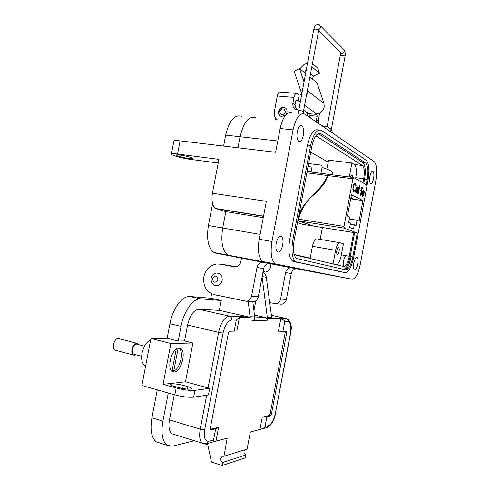 <?xml version="1.0" encoding="UTF-8"?>
<svg xmlns="http://www.w3.org/2000/svg" width="490" height="490" viewBox="0 0 490 490"><rect width="100%" height="100%" fill="white"/><g stroke="black" fill="none" stroke-linecap="round" stroke-linejoin="round"><path stroke-width="0.73" d="M305.123 257.44L294.19 254.659L310.17 258.353M308.792 171.01L308.657 171.727L308.792 171.01M322.396 227.507L320.166 239.402M310.758 152.133L328.208 162.184M310.195 258.218L294.116 254.414M302.93 224.383L297.485 222.668M328.245 174.299L353.541 177.503M298.526 219.202C300.872 210.48 305.197 202.976 311.487 196.698C319.002 191.088 324.435 184.038 327.792 175.549L352.898 178.801L344.011 226.386L298.526 219.202L298.514 220.623L298.159 220.567C300.382 211.233 304.841 203.234 311.518 196.557C317.765 189.93 326.934 183.946 327.853 174.293L327.43 175.5C321.599 192.411 300.756 200.288 298.165 219.146L298.147 219.14M327.853 174.293L328.227 174.342L327.792 175.549M352.898 178.801L353.688 177.521L366.71 184.993L366.875 186.727L358.472 231.868L357.724 233.179L344.237 228.144L344.011 226.386M308.608 163.55L320.288 164.995C321.562 165.234 322.163 166.03 322.095 167.39L320.987 173.313M332.367 174.777L332.667 173.178C333.372 171.837 329.85 169.907 322.095 167.39M311.064 172.033L312.001 167.053L308.045 166.557M311.199 171.322L307.242 170.814M354.331 224.751L353.541 228.983L349.652 227.495L350.454 223.201L348.623 222.466L349.633 217.046L347.453 216.127L351.44 194.763L362.918 200.563L359.103 221.033L357.069 220.175L356.089 225.449L350.283 224.12M349.272 218.981L357.069 220.175M297.84 220.77L313.704 226.111L302.226 224.267M363.715 195.173L363.586 194.744L362.667 195.596L362.447 193.133L364.039 193.985L364.223 191.878L363.745 190.371L362.814 191.051L362.251 192.876C361.957 194.659 362.055 195.798 362.545 196.306L363.402 195.13M359.727 185.673L358.6 188.466L358.925 188.644L358.19 193.93L359.152 188.766L359.476 188.944L359.611 188.221L359.286 188.044L359.482 185.637M355.783 185.9L356.077 185.52L355.262 183.193C354.38 182.905 353.645 184.069 353.057 186.684L352.843 189.795L353.584 191.749L355.115 190.677L355.005 190.083L353.743 190.916C353.112 190.341 352.959 188.993 353.284 186.868C353.762 184.742 354.368 183.793 355.091 184.02L355.783 185.9M357.21 193.421L358.312 187.511L357.878 188.485L357.351 186.874C356.726 186.714 356.205 187.554 355.795 189.397C355.501 191.247 355.624 192.441 356.15 192.974L357.173 192.276L357.21 193.421M362.6 188.393L362.753 187.578L361.736 187.015L360.738 190.873L361.393 190.775L361.632 192.839L360.628 194.524L360.119 192.686L360.462 195.339C361.026 195.479 361.485 194.695 361.847 192.987L361.589 189.979L361.234 189.955L361.761 187.927L362.6 188.393M298.404 220.861L344.237 228.144M298.159 220.567L298.165 219.146M363.243 195.388L362.551 196.312M363.396 190.334L363.813 191.327M363.801 193.14L363.696 193.801M359.06 187.921L358.711 187.872M358.931 187.903L359.286 188.044M358.913 187.995L359.611 188.221M359.237 188.172L358.907 188.736M355.679 185.085L354.889 183.138L355.262 183.193M355.746 185.477L356.077 185.52M354.717 183.971L353.651 184.601M352.855 189.9L353.817 190.959M353.443 190.904L353.774 190.953M354.723 190.537L355.115 190.677M354.742 190.628L353.682 191.811M357.724 233.179L314.047 226.166L298.759 220.917M350.852 198.86L362.918 200.563M350.797 198.205L352.059 197.966L350.907 197.617M350.668 198.897L353.039 198.45L351.587 198.058M357.755 188.466L357.657 188.993M357.173 191.584L357.045 192.258M356.15 192.974L357.173 192.276M357.375 186.892L357.026 186.843L357.467 187.909M361.706 187.149L362.753 187.578M362.386 187.529L362.257 188.203M361.252 189.955L361.62 191.106M361.112 194.279L360.407 195.302M360.04 194.163L360.628 194.524M363.231 191.02L362.741 191.21M362.343 192.441L363.954 193.158L362.349 192.399M351.52 197.703L350.871 197.819M352.5 198.187L350.742 198.517M356.261 187.823L356.843 187.554M356.175 192.258L355.679 191.817M362.6 192.435L363.035 191.363L362.698 191.314M363.035 191.363L363.623 191.082L363.954 193.158M357.216 187.603L357.529 190.359L356.34 192.282L356.022 189.526L357.216 187.603M355.967 192.227L356.34 192.282M373.601 178.611C374.188 174.789 373.956 172.351 372.902 171.292C371.72 170.979 370.722 172.664 369.913 176.339C369.325 180.173 369.558 182.611 370.612 183.658C371.806 183.958 372.798 182.274 373.601 178.611M303.347 135.412C304.07 130.493 303.549 127.229 301.785 125.618C299.862 124.975 298.361 126.996 297.265 131.675C296.548 136.618 297.062 139.889 298.82 141.475C300.756 142.106 302.269 140.085 303.347 135.412M282.687 244.982C283.367 240.633 282.932 237.76 281.389 236.37C279.22 235.696 277.493 238.011 276.201 243.316C275.527 247.677 275.956 250.549 277.493 251.927C279.686 252.583 281.419 250.268 282.687 244.982M343.276 266.431L343.404 261.366C344.096 258.132 345.027 256.246 346.216 255.713M357.676 264.22C358.227 260.741 358.025 258.53 357.063 257.587C355.765 257.287 354.656 259.161 353.737 263.21C353.186 266.701 353.388 268.912 354.344 269.837C355.654 270.125 356.769 268.257 357.676 264.22M177.447 155.887L176.308 155.012C176.915 154.246 188.001 156.212 191.468 157.7L192.527 158.54C191.847 159.287 181.037 157.382 177.447 155.887M226.643 265.286L235.451 266.977M203.877 276.703C205.739 269.237 210.075 264.998 216.88 263.981L220.065 264.171L235.488 266.977C238.263 266.554 240.033 264.827 240.792 261.795L241.496 258.095L262.456 262.211C259.584 262.634 257.771 264.386 256.999 267.46L251.572 296.15C250.868 299.035 249.202 300.744 246.568 301.27L214.265 294.668C206.364 292.016 202.903 286.025 203.877 276.703M352.794 177.405L352.181 174.973C351.593 174.771 351.06 175.487 350.601 177.123M339.111 251.309C339.411 249.416 339.282 248.203 338.719 247.677C337.965 247.493 337.341 248.485 336.844 250.66C336.544 252.558 336.679 253.771 337.236 254.298C337.99 254.475 338.621 253.477 339.111 251.309M346.197 269.825C348.341 266.768 349.964 262.413 351.067 256.742L351.085 256.656M318.359 130.022C313.808 128.539 310.17 133.672 307.432 145.42L289.682 239.69C287.985 250.709 288.978 257.869 292.646 261.188L342.59 272.14M374.115 161.522C376.798 164.469 377.38 170.82 375.855 180.583L360.279 264.331C358.202 273.91 355.507 278.896 352.194 279.276L275.307 263.908C271.331 260.362 270.217 252.889 271.968 241.484L293.045 129.868C295.917 117.655 299.825 112.388 304.774 114.066L374.115 161.522M358.306 232.493L353.7 257.201C351.538 267.16 348.69 272.293 345.156 272.612L295.703 261.746C292.065 258.432 291.091 251.26 292.793 240.222L310.568 145.775C313.306 134.003 316.926 128.858 321.44 130.34L366.116 160.193C369.001 163.274 369.65 169.889 368.076 180.038L366.955 186.059M292.071 112.865C286.981 111.187 283 116.4 280.127 128.515L275.625 152.28L180.1 140.863C176.621 140.465 174.569 140.477 173.932 140.906L173.858 141.279M180.1 140.863L177.564 154.044L218.901 159.342L212.427 193.232L266.346 201.323L259.161 239.255C257.434 250.574 258.628 258.003 262.732 261.556L280.574 265.341L241.496 258.095L227.96 255.137C222.405 250.831 220.653 241.778 222.705 227.985L225.817 211.656L215.686 208.495C212.391 205.978 211.306 200.888 212.427 193.232M263.038 271.742L265.433 272.03C268.036 271.644 269.69 270.057 270.388 267.264L271.037 263.847L269.126 263.473L290.711 267.705C288.022 268.091 286.325 269.702 285.615 272.532L280.635 298.992C279.992 301.65 278.43 303.224 275.962 303.702L269.714 302.667M296.756 268.777L352.194 279.276M366.269 184.736L367.237 179.542C368.554 171.053 368.008 165.534 365.589 162.992L320.877 133.654C317.104 132.423 314.084 136.71 311.812 146.516L294.11 240.59C292.695 249.778 293.504 255.756 296.536 258.524L345.683 269.794C348.623 269.561 351.005 265.28 352.818 256.956L357.259 233.105M223.581 146.063L225.67 135.124L240.082 136.747L237.981 147.784L240.082 136.747C243.665 122.071 248.853 115.72 255.639 117.692L255.952 117.863M275.503 119.676L275.766 118.292M177.564 154.044C174.091 153.615 172.045 153.578 171.42 153.934C169.644 154.834 182.384 158.38 191.082 159.452L218.203 162.992M291.985 267.779L296.279 268.79C293.632 269.169 291.954 270.75 291.256 273.536L286.362 299.549C285.725 302.165 284.194 303.714 281.756 304.186L280.133 304.125M263.063 271.595L265.335 272.036M263.816 262.285L268.998 263.485C266.168 263.902 264.38 265.617 263.626 268.63L258.304 296.811C257.611 299.641 255.97 301.319 253.373 301.834L251.639 301.767M318.212 133.599L362.894 162.668C365.332 165.21 365.895 170.722 364.585 179.199L363.813 183.327M354.619 232.683L350.179 256.497C348.58 264.03 346.387 268.306 343.606 269.329M263.252 217.658L225.817 211.656L222.705 227.985C220.653 241.778 222.405 250.831 227.96 255.137L262.977 261.697M310.727 117.765L313.202 119.829M309.766 117.067L311.083 118.378M294.962 106.906L297.546 109.901M362.961 182.844L363.733 178.697C364.787 171.892 364.333 167.482 362.373 165.467L317.22 136.63L315.407 136.441L317.22 136.63M294.19 254.678L343.533 266.487C345.903 266.333 347.82 262.916 349.278 256.246L353.7 232.536M327.21 167.507L328.588 160.175L351.912 162.986L354.337 164.493C356.346 166.502 356.836 170.9 355.789 177.68L355.611 178.63M333.035 264.018L335.601 250.304C336.74 245.221 338.21 242.697 340.023 242.734L343.447 243.818L341.383 254.867C340.287 260.172 338.713 263.51 336.655 264.87M349.303 176.957L351.912 162.986M310.121 258.616L312.43 246.305C313.576 241.288 315.107 238.814 317.024 238.875L339.741 242.685M241.478 258.187L213.952 252.515C208.232 248.203 206.382 239.212 208.409 225.541L212.587 203.65M225.67 135.124C229.253 120.583 234.532 114.299 241.503 116.283M271.019 263.932L268.814 263.498M277.763 140.985L240.082 136.747C243.665 122.071 248.853 115.72 255.639 117.692M215.772 253.189L229.73 255.805L227.96 255.137L213.952 252.515M294.098 259.982L293.24 261.501M307.157 91.648L307.089 94.19L306.213 96.659M304.584 105.307L316.197 113.57C320.319 113.521 322.996 111.353 324.221 107.071L323.988 103.433L316.944 82.724L309.919 77.01M300.241 101.056L298.061 101.05L299.188 95.054L299.807 95.109L301.485 93.725L301.442 92.959L294.184 71.215L299.537 68.563L303.916 81.591M285.891 114.691L286.987 112.314C287.275 109.674 286.264 108.014 283.967 107.353C281.199 107.188 279.38 108.578 278.51 111.512C278.228 114.182 279.251 115.842 281.597 116.485L285.621 114.997M306.177 69.598L304.566 72.655L299.537 68.563M312.461 63.553L317.704 68.079L319.468 73.237L313.569 76.115L312.302 78.945M316.197 113.57L315.609 113.515L316.92 114.446L317.171 116.246L316.528 119.652L316.595 122.151M298.061 101.05L296.542 99.972L295.697 101.112L295.005 104.75L292.898 103.292L294.012 97.412C294.704 94.405 295.691 93.082 296.964 93.443L299.188 95.054M299.837 68.808L304.088 64.484L307.463 62.812M319.468 73.237L311.891 66.787M319.596 112.982L318.347 120.914L316.528 119.652M277.285 119.854C274.804 117.796 273.837 114.985 274.388 111.426L277.309 95.991C278.002 93.008 279.012 91.704 280.335 92.071L296.211 93.382M303.604 110.489C306.281 111.224 307.659 113.086 307.732 116.087M292.898 103.292C292.524 106.759 293.865 108.939 296.922 109.821L298.551 109.993M296.193 109.631L295.005 104.75M318.408 123.394L318.347 120.914M329.2 127.915C331.222 128.839 332.251 130.493 332.275 132.882M322.8 126.034L326.567 126.432C329.121 127.118 330.438 128.87 330.523 131.688M306.409 112.124C308.62 113.074 309.741 114.856 309.766 117.478M280.482 116.112C279.196 115.07 278.694 113.637 278.975 111.812C279.845 108.878 281.658 107.494 284.421 107.659L285.554 108.063M285.413 112.075C282.773 115.848 280.886 115.671 279.753 111.542C282.381 107.769 284.267 107.947 285.413 112.075M222.16 280.47C221.419 283.471 219.692 285.211 216.984 285.688C212.813 285.431 210.871 282.944 211.153 278.228C211.907 275.184 213.665 273.445 216.427 273.004C220.531 273.31 222.442 275.796 222.16 280.47M217.891 279.71C215.275 283.373 213.438 283 212.372 278.583C214.975 274.921 216.813 275.294 217.891 279.71M321.213 125.311L322.224 125.544L323.094 126.598M150.614 340.017C146.535 341.806 143.674 346.197 142.026 353.192C141.047 359.311 141.941 363.396 144.691 365.442L145.653 365.859M174.299 371.971L172.376 371.512C166.275 368.468 172.119 347.496 178.887 347.967L180.608 348.421C186.61 351.428 181.171 371.904 174.299 371.971M157.259 389.869L151.912 417.805C149.922 430.006 151.416 438.042 156.402 441.907L159.758 442.972M150.908 338.492L141.886 385.495L174.844 394.86C182.445 396.827 188.717 397.592 193.654 397.163L208.44 394.94L209.689 388.362L194.953 390.346C190.022 390.714 183.762 389.93 176.155 387.988L163.084 384.338L170.894 343.521L150.908 338.492L167.139 338.29L169.932 323.725C172.694 308.406 182.494 295.464 189.918 296.493L210.774 298.226L211.619 293.779M227.189 438.183L223.967 456.251L222.411 456.282C219.967 458.371 220.096 460.416 222.797 462.419L222.215 465.5L211.478 462.064L207.736 444.706L205.004 443.86M194.334 440.706L172.688 446.151L167.219 445.349C162.337 441.496 160.898 433.43 162.907 421.137L168.291 392.998M170.894 343.521L192.876 342.988L184.546 340.924L178.219 341.046L167.139 338.29M178.219 341.046L181.024 326.377C183.811 310.942 193.489 297.865 200.784 298.863L221.247 300.493L210.774 298.226M248.185 301.405L250.163 317.673L248.877 316.963L219.367 310.378L221.247 300.493M216.715 264L219.998 263.969L235.519 266.977M262.977 272.079C264.821 273.2 265.923 274.921 266.291 277.23L271.723 317.636L271.699 318.665L267.466 318.5L267.013 320.889C267.185 319.088 266.493 317.918 264.931 317.391L254.586 315.107M259.945 429.461L262.26 417.137L266.891 416.702L265.053 426.502C264.796 427.525 263.148 428.493 260.117 429.412L250.341 432.021L247.125 449.091L223.967 456.251M244.608 449.869C243.45 452.043 243.922 453.722 246.029 454.898L245.484 457.801L222.215 465.5M173.87 434.367L171.959 433.773C169.142 431.555 168.309 426.925 169.467 419.881L174.281 394.701M182.709 388.527L183.309 385.379C175.879 383.682 171.616 383.431 170.52 384.626C170.832 385.171 172.155 385.771 174.489 386.438L178.856 387.657C186.396 389.379 190.671 389.636 191.694 388.417C191.357 387.86 189.998 387.241 187.615 386.573L187.125 389.115M163.084 384.338L185.471 381.82L192.876 342.988M183.309 385.379L187.615 386.573M209.689 388.362L185.471 381.82M184.546 340.924L187.584 325.017C190.004 315.186 193.74 309.931 198.799 309.251L219.367 310.378M267.013 320.889L252.007 320.399L254.322 320.472L254.794 317.998L252.84 301.791M262.07 276.862L267.466 318.5M222.797 462.419L246.029 454.898M254.794 317.998L239.439 317.251L236.842 330.977L229.534 331.271L228.377 333.047L210.302 428.334L210.829 429.914L215.667 428.774L218.583 427.354L215.968 441.172L227.391 438.127M210.259 429.295L218.583 427.354M262.26 417.137L269.261 415.502L270.18 413.836L285.407 331.454M280.746 318.892C283.545 319.731 284.88 320.674 284.751 321.71L282.92 331.448L278.443 331.142L280.746 318.892L271.723 318.531M234.14 331.289L236.247 320.154L239.439 317.251M253.985 310.538L255.823 300.836M266.891 416.702L270.511 415.851L271.429 414.179L286.687 332.973L286.491 331.491L282.92 331.448M215.968 441.172L215.87 441.196C214.155 441.527 213.377 441.123 213.542 439.983L215.667 428.774M198.799 309.251L229.436 316.154C231.121 316.736 231.868 318.022 231.672 320.013C227.856 320.717 224.977 325.066 223.042 333.053L204.71 429.632L200.226 429.148L206.676 395.21M144.489 346.167L136.441 344.096C133.262 343.888 130.738 352.763 133.592 354.129L134.413 354.344M138.597 344.648L137.586 343.447L136.612 343.196C132.882 342.945 129.905 353.382 133.262 354.987L134.291 355.238L135.742 354.699M136.612 343.196L118.182 338.461C114.36 338.18 111.377 348.47 114.825 350.093L115.818 350.356M177.974 348.121L178.948 348.506C184.332 351.183 180.191 369.197 173.785 370.893L172.149 370.452M176.253 348.996L172.039 371.04L171.684 370.948M178.127 348.157L173.785 370.893M327.969 174.213L307.108 171.525M306.863 172.835L327.43 175.5M227.201 265.378L220.065 264.171M345.156 272.612L342.486 272.122M296.818 262.224L293.767 261.66M292.793 240.222L289.682 239.69M310.568 145.775L307.432 145.42M280.127 128.515L293.045 129.868M259.161 239.255L271.968 241.484M264.141 262.125L276.672 264.478M216.378 208.789L263.51 216.311M285.615 272.532L291.256 273.536M256.999 267.46L263.626 268.63M260.086 234.373L208.409 225.541M318.531 133.458L320.974 133.715M362.894 162.668L365.589 162.992M364.585 179.199L367.237 179.542M350.179 256.497L352.818 256.956M280.635 298.992L286.362 299.549M258.304 296.811L251.572 296.15M326.334 161.1L328.367 161.351M354.337 164.493L362.373 165.467M317.275 136.667L315.395 136.465M355.789 177.68L363.733 178.697M341.383 254.867L349.278 256.246M335.601 250.304L312.43 246.305M307.334 90.717L323.988 103.433M305.466 73.384L304.566 72.655M298.673 101.105L300.045 102.079M313.569 76.115L310.556 73.629M308.547 113.656L316.92 114.446M309.521 115.517L317.171 116.246M277.309 95.991L294.012 97.412M298.392 110.838L299.929 110.587C302.134 110.893 303.273 111.285 303.365 111.769L303.218 113.551M303.39 111.64L318.684 30.545C318.641 29.829 317.52 29.345 315.315 29.094L313.729 29.621M318.898 29.694L320.834 27.452L319.566 24.996L318.561 24.573M340.127 52.099L341.781 53.312C343.129 53.251 343.998 52.534 344.39 51.156L343.196 48.865L320.754 26.197M340.477 55.762L342.008 55.333C343.98 55.566 344.991 55.976 345.027 56.558L331.32 129.587M162.907 421.137L151.912 417.805M174.844 394.86L176.155 387.988M181.024 326.377L169.932 323.725M200.784 298.863L189.918 296.493M194.953 390.346L193.654 397.163M169.467 419.881L200.226 429.148C199.038 436.327 199.767 441.012 202.407 443.205L171.959 433.773M208.042 388L218.614 332.373L187.584 325.017M219.998 263.969L236.554 266.774M223.042 333.053L218.614 332.373C221.027 322.334 224.634 316.926 229.436 316.154L248.877 316.963M250.176 316.724L254.825 316.92M266.291 277.23L262.119 276.587M267.491 317.459L271.723 317.636M271.748 317.912L286.178 318.512L271.411 315.278M203.969 443.756L202.407 443.205L206.419 443.707M231.672 320.013L236.247 320.154M284.751 321.71L288.181 321.814C288.341 320.111 287.673 319.008 286.178 318.512M288.181 321.814C290.68 322.628 291.44 326.34 290.466 332.967L290.674 332.894C292.144 326.34 290.987 321.648 287.201 318.825M266.744 427.648L268.692 425.547L265.053 426.502M290.662 332.949L275.392 413.266C273.861 419.991 271.625 424.083 268.692 425.547M290.466 332.967L275.392 413.266M264.931 317.391L254.831 316.963M285.425 332.685L286.687 332.973M270.18 413.836L271.429 414.179M269.261 415.502L270.511 415.851M213.542 439.983L208.679 441.257L206.792 443.609L215.87 441.196M210.467 429.81L210.829 429.914M208.679 441.257C204.955 441.429 203.632 437.552 204.71 429.632M297.84 220.757L298.349 220.837M298.71 220.892L344.194 228.126M363.421 190.328L363.745 190.371M362.306 195.541L362.667 195.596M354.95 183.18L355.33 183.229M353.37 190.861L353.743 190.916M360.236 194.463L360.603 194.512M355.948 192.215L356.322 192.27M372.902 171.292L372.351 171.224M301.785 125.618L300.578 125.495M281.389 236.37L280.243 236.174M357.063 257.587L356.542 257.495M352.181 174.973L351.851 174.936M338.719 247.677L338.4 247.621M295.703 261.746L292.646 261.188M275.307 263.908L262.732 261.556M347.061 268.514L345.432 268.214M215.686 208.495L263.54 216.121M173.932 140.906L171.42 153.934M296.279 268.79L290.711 267.705M268.998 263.485L262.456 262.211M320.877 133.654L318.641 133.415M281.756 304.186L275.962 303.702M253.373 301.834L246.568 301.27M283.967 107.353L284.421 107.659M298.196 113.447L313.765 29.425C315.186 25.431 314.635 25.602 317.765 24.5M318.727 30.349L319.027 29.314L318.041 29.743M318.629 30.858L341.248 53.208L340.673 53.067L327.173 126.592M345.058 56.393C345.622 54.856 345.37 52.712 344.299 49.968M145.683 365.712L144.691 365.442M167.219 445.349L156.402 441.907M191.694 388.417L191.627 388.778M180.608 348.421L178.826 347.967M260.117 429.412L267.038 427.574C271.24 425.534 274.094 420.732 275.601 413.168M141.641 356.261L133.592 354.129M133.262 354.987L114.825 350.093"/></g></svg>
